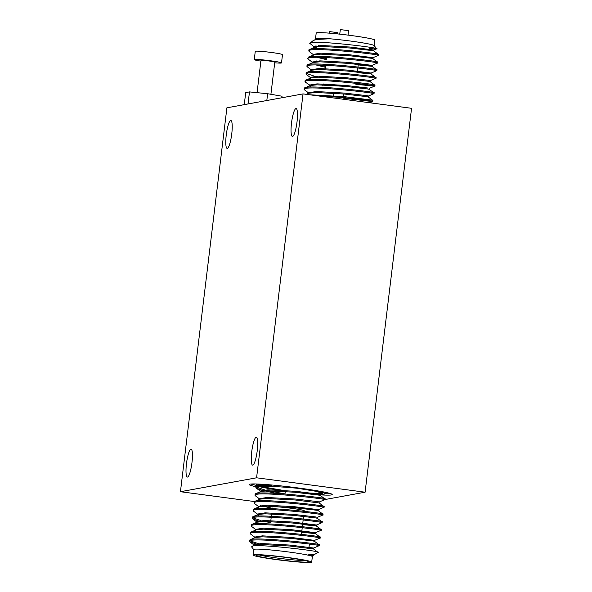<?xml version="1.0" encoding="UTF-8"?>
<svg xmlns="http://www.w3.org/2000/svg" width="592" height="592" viewBox="0 0 592 592"><rect width="100%" height="100%" fill="white"/><g stroke="black" fill="none" stroke-linecap="round" stroke-linejoin="round"><path stroke-width="0.89" d="M304.273 510.792A16.021 0.962 -173.1 0 0 289.999 508.106A16.021 0.962 -173.1 0 0 272.779 506.796A16.021 0.962 -173.1 0 0 272.468 506.944M332.859 85.389A6.971 0.414 6.9 0 1 338.898 85.81M325.156 84.996A16.021 0.962 6.9 0 1 323.602 84.382A16.021 0.962 6.9 0 1 323.913 84.234A16.021 0.962 6.9 0 1 349.687 86.795M329.219 33.145L329.478 31.591L337.699 32.634L337.544 33.914M339.727 34.144L340.356 29.6L348.577 30.643L348.037 35.12M358.345 63.966L372.057 65.364L377.378 63.107L377.504 62.079L372.871 58.623L371.28 58.26L348.903 55.67L320.709 54.146L313.767 54.827L313.235 55.308L313.346 54.353L320.827 53.184L349.021 54.708L372.997 57.676L378.31 55.433L378.458 54.449L373.796 50.949L372.205 50.586L349.835 47.996L321.641 46.472L314.7 47.153L308.824 49.913L309.105 51.467L313.664 54.871M377.696 55.478C388.426 55.441 316.217 47.145 309.409 50.313L308.706 50.868M377.814 54.523C388.544 54.479 316.328 46.191 309.527 49.351L309.379 49.41M369.704 102.749L372.768 101.439L370.903 100.929L344.781 97.687L317.238 95.786M372.768 101.439L372.856 100.44L371.021 99.967L344.892 96.725L309.468 94.757M368.342 96.052L373.663 93.795L373.811 92.803L369.156 89.303L367.565 88.948L345.188 86.358L317.001 84.826L310.053 85.514L304.177 88.275L304.466 89.829L309.091 93.284M373.056 93.839C383.786 93.795 311.57 85.507 304.769 88.674L304.066 89.229M373.167 92.877C383.905 92.84 311.688 84.545 304.88 87.712L304.732 87.771M355.881 84.338L374.595 86.121L374.714 85.093L370.089 81.637L368.498 81.274L346.12 78.684L317.926 77.16L310.985 77.841L305.109 80.601L305.391 82.155L309.638 85.041L309.52 85.995L310.8 87.068M373.981 86.166C384.711 86.129 312.502 77.833 305.694 81L304.991 81.555M374.1 85.211C384.83 85.167 312.62 76.871 305.812 80.038L305.664 80.098M370.2 80.704L375.52 78.447L375.668 77.463L371.014 73.963L369.423 73.6L347.045 71.01L318.859 69.486L311.91 70.167L306.034 72.927L306.316 74.481L310.948 77.944M374.914 78.499C385.644 78.455 313.427 70.159 306.626 73.327L305.916 73.889M375.025 77.537C385.762 77.493 313.545 69.205 306.737 72.365L306.589 72.424M311.806 70.219L311.488 69.693L318.97 68.524L347.164 70.056L371.125 73.038L376.453 70.781L376.571 69.752L371.946 66.289L370.348 65.927L347.978 63.344L319.784 61.812L312.842 62.5L306.967 65.253L307.248 66.815L311.873 70.27M375.839 70.825C386.569 70.781 314.359 62.493 307.551 65.653L306.848 66.215M375.957 69.863C386.687 69.826 314.478 61.531 307.67 64.698L307.522 64.757M376.764 63.152C387.501 63.107 315.284 54.819 308.476 57.986L307.773 58.541L308.173 59.141L312.805 62.597M376.882 62.19C387.619 62.153 315.403 53.857 308.595 57.024L307.773 58.541M343.264 98.168L372.124 101.513M351.951 98.427L364.961 99.989M311.17 84.271L313.716 84.93M306.338 73.445L314.759 76.294M355.999 83.376L366.818 84.649M313.952 61.257L316.505 61.916M316.616 60.954L320.331 61.812M369.334 48.603L375.92 48.958C386.761 48.581 317.312 40.212 310.467 42.742L313.39 40.434C315.943 39.501 320.797 38.983 327.961 38.872L315.595 38.473A29.541 1.769 6.9 0 1 316.098 38.302A29.541 1.769 6.9 0 1 346.979 40.596A29.541 1.769 6.9 0 1 374.144 45.554L376.675 48.766L373.915 50.024L349.946 47.034L321.759 45.51L314.278 46.679L318.163 48.699M375.92 48.958L376.623 48.87M315.203 38.776L315.129 39.19M315.536 38.517L316.195 33.041A29.541 1.769 6.9 0 1 316.764 32.775A29.541 1.769 6.9 0 1 348.525 35.18A29.541 1.769 6.9 0 1 374.854 40.145L374.188 45.614M258.09 544.581L249.765 541.813L249.484 540.252L250.187 539.697C256.995 536.53 329.204 544.825 318.474 544.862M250.039 539.756L255.359 537.499L262.3 536.811L290.494 538.343L312.872 540.925L314.463 541.288L319.095 544.751L318.999 545.75L313.649 548.037L308.943 547.696M249.365 541.214L250.068 540.651C256.876 537.492 329.093 545.78 318.355 545.824M256.891 485.899A34.839 2.087 6.9 0 1 256.129 485.351A34.839 2.087 6.9 0 1 256.802 485.033A34.839 2.087 6.9 0 1 271.802 485.492C263.914 485.159 258.874 485.322 256.684 485.995L258.356 485.277L271.802 485.492M262.041 490.228L256.262 488.104L255.862 487.512L256.565 486.95C259.71 485.566 279.505 486.528 297.51 488.296A34.839 2.087 6.9 0 1 325.297 493.721A34.839 2.087 6.9 0 1 324.623 494.039A34.839 2.087 6.9 0 1 320.464 494.194M279.091 490.117A34.839 2.087 6.9 0 1 258.859 486.513M259.962 499.241L255.337 495.778L255.056 494.224L255.759 493.661C262.567 490.502 334.776 498.79 324.046 498.834M255.611 493.721L260.931 491.464L267.873 490.783L296.067 492.307L318.437 494.897L320.035 495.26L324.69 498.76L324.542 499.744L319.214 502.001M254.937 495.186L255.64 494.623C262.448 491.456 334.658 499.752 323.928 499.789M259.037 506.907L254.405 503.452L254.123 501.898L254.826 501.335C261.634 498.168 333.851 506.463 323.114 506.508M254.678 501.394L259.999 499.137L266.948 498.457L295.134 499.981L319.103 502.934L323.735 506.389L323.646 507.388L323.003 507.462C333.733 507.425 261.516 499.13 254.715 502.297L254.012 502.852M258.105 514.581L253.48 511.125L253.198 509.564L253.901 509.009C260.709 505.842 332.919 514.137 322.189 514.174M253.753 509.068L259.074 506.811L266.015 506.123L294.209 507.655L316.587 510.245L318.178 510.6L322.832 514.1L322.684 515.092L317.356 517.349M253.08 510.526L253.783 509.964C260.591 506.804 332.8 515.092 322.07 515.136M258.334 520.916L252.555 518.792L252.266 517.238L252.969 516.683C259.777 513.516 331.994 521.804 321.256 521.848M258.889 516.039L257.609 514.966L258.149 514.478L265.09 513.797L293.277 515.321L315.654 517.911L317.245 518.274L321.878 521.737L321.752 522.766L316.431 525.023L302.727 523.624M252.155 518.2L252.858 517.637C259.659 514.47 331.875 522.766 321.145 522.81M256.247 529.929L251.622 526.466L251.341 524.912L252.044 524.349C258.852 521.189 331.061 529.477 320.331 529.522M251.896 524.408L257.217 522.151L264.158 521.471L292.352 522.995L314.729 525.585L316.32 525.948L320.975 529.448L320.827 530.432L315.506 532.689M251.223 525.866L251.926 525.311C258.734 522.144 330.95 530.439 320.213 530.476M255.322 537.595L250.697 534.139L250.409 532.585L251.112 532.023C257.92 528.856 330.136 537.151 319.399 537.196M250.964 532.082L256.292 529.825L263.233 529.144L291.419 530.669L313.797 533.259L315.388 533.621L320.02 537.077L319.895 538.106L314.574 540.363L290.613 537.381L262.419 535.856L254.937 537.025L254.826 537.98M250.298 533.54L251.001 532.985C257.809 529.818 330.018 538.113 319.288 538.15M284.989 493.891L268.42 490.783M264.705 489.924L256.284 487.075M255.862 487.512L256.536 486.054M276.782 493.447L264.594 490.879M266.563 506.123L262.848 505.265M272.305 508.291L260.184 505.568M313.05 528.959L302.231 527.687M270.566 522.677L264.705 521.471M260.991 520.612L252.569 517.763M311.688 562.134L312.354 556.606A29.541 1.769 -173.1 0 0 286.025 551.648A29.541 1.769 -173.1 0 0 254.271 549.243A29.541 1.769 -173.1 0 0 253.694 549.509L253.028 555.03A29.541 1.769 -173.1 0 0 279.357 559.995A29.541 1.769 -173.1 0 0 311.111 562.4A29.541 1.769 -173.1 0 0 311.688 562.134A29.541 1.769 -173.1 0 0 285.359 557.168A29.541 1.769 -173.1 0 0 253.598 554.763A29.541 1.769 -173.1 0 0 253.028 555.03M314.485 554.741L307.988 554.83C312.169 555.747 313.531 556.347 312.073 556.643M307.988 554.83L312.731 555.696L312.347 556.658M253.694 549.561L251.563 546.86L254.434 545.165L261.375 544.485L289.569 546.009L313.531 548.962L317.889 552.329L312.717 555.703M251.874 546.253L251.963 546.216C258.068 543.5 327.324 551.899 317.416 552.432M308.129 562A26.477 1.584 6.9 0 1 278.884 559.751A26.477 1.584 6.9 0 1 256.129 555.311A26.477 1.584 6.9 0 1 256.588 555.163A26.477 1.584 6.9 0 1 284.264 557.22A26.477 1.584 6.9 0 1 308.602 561.66A26.477 1.584 6.9 0 1 308.129 562M259.636 555.037A25.086 1.502 -173.1 0 0 282.34 558.693A25.086 1.502 -173.1 0 0 305.265 560.557M320.094 494.86A41.803 2.509 -173.1 0 0 331.409 494.942A41.803 2.509 -173.1 0 0 332.216 494.557A41.803 2.509 -173.1 0 0 294.964 487.534A41.803 2.509 -173.1 0 0 250.016 484.13A41.803 2.509 -173.1 0 0 249.21 484.515A41.803 2.509 -173.1 0 0 255.959 486.728M250.927 484.019A41.803 2.509 -173.1 0 0 256.129 485.344M325.467 492.344L325.297 493.721A41.803 2.509 -173.1 0 0 330.669 493.669M260.88 61.131A13.712 0.821 6.9 0 1 254.264 59.614A13.712 0.821 6.9 0 1 254.53 59.489A13.712 0.821 6.9 0 1 269.279 60.606A13.712 0.821 6.9 0 1 281.496 62.915A13.712 0.821 6.9 0 1 281.23 63.041A13.712 0.821 6.9 0 1 274.718 62.804M254.264 59.614L255.27 51.334A13.712 0.821 6.9 0 1 255.537 51.208A13.712 0.821 6.9 0 1 270.278 52.325A13.712 0.821 6.9 0 1 282.502 54.627L281.496 62.915M187.538 477.048A14.075 2.664 97.6 0 1 187.375 477.056A14.075 2.664 97.6 0 1 186.532 463.181A14.075 2.664 97.6 0 1 190.913 449.158A14.075 2.664 97.6 0 1 191.075 449.15A14.075 2.664 97.6 0 1 191.919 463.025A14.075 2.664 97.6 0 1 187.538 477.048M227.306 148.392A14.075 2.664 97.6 0 1 227.143 148.4A14.075 2.664 97.6 0 1 226.307 134.517A14.075 2.664 97.6 0 1 230.688 120.494A14.075 2.664 97.6 0 1 230.85 120.494A14.075 2.664 97.6 0 1 231.694 134.369A14.075 2.664 97.6 0 1 227.306 148.392M292.574 136.463A14.075 2.664 97.6 0 1 292.404 136.463A14.075 2.664 97.6 0 1 291.567 122.588A14.075 2.664 97.6 0 1 295.948 108.565A14.075 2.664 97.6 0 1 296.111 108.558A14.075 2.664 97.6 0 1 296.955 122.433A14.075 2.664 97.6 0 1 292.574 136.463M252.799 465.12A14.075 2.664 97.6 0 1 252.636 465.127A14.075 2.664 97.6 0 1 251.792 451.245A14.075 2.664 97.6 0 1 256.173 437.222A14.075 2.664 97.6 0 1 256.336 437.222A14.075 2.664 97.6 0 1 257.18 451.097A14.075 2.664 97.6 0 1 252.799 465.12M257.061 92.663L260.968 60.428A6.971 0.414 6.9 0 1 261.102 60.362A6.971 0.414 6.9 0 1 268.59 60.932A6.971 0.414 6.9 0 1 274.799 62.101L270.907 94.283M303.037 93.899L411.558 108.306L365.101 492.204L256.58 477.796L180.442 491.715L226.899 107.818L303.037 93.899L256.58 477.796M254.405 501.535L180.442 491.715M365.101 492.204L324.586 499.611M244.252 104.651L245.71 92.589L249.476 91.901L267.636 93.721L266.814 100.522M249.476 91.901L248.018 103.963M267.636 93.721L282.036 96.222L281.844 97.776M258.882 543.789L249.787 540.777M256.181 529.87L255.87 529.352L263.344 528.182L291.538 529.707L315.521 532.674L315.403 533.636L301.683 532.252M257.106 522.196L256.795 521.678L264.276 520.509L292.47 522.033L316.446 525.008L316.328 525.962L302.608 524.579M318.178 510.6L318.304 509.66L293.824 506.722M320.035 495.26L295.563 492.337M282.702 490.309L260.162 486.409M254.323 545.217L254.012 544.692L261.486 543.523L289.68 545.054L313.649 548.037M257.609 514.966L257.727 514.004L265.201 512.842L293.395 514.367L315.773 516.957L317.379 517.334L317.26 518.296M258.963 506.856L258.652 506.338L266.134 505.168L294.328 506.693L318.304 509.66M259.466 499.626L259.585 498.664L267.059 497.495L295.253 499.019L317.63 501.609L319.229 501.994L319.118 502.948M256.262 488.104L260.894 491.567L260.51 490.99L267.991 489.821L296.178 491.353L320.146 494.335L306.893 492.995L322.285 493.425L316.424 491.367L297.51 488.296M315.662 38.561L315.092 39.967M369.208 49.684L373.915 50.024L373.811 50.964M320.938 57.402L326.71 58.726M372.057 65.364L348.089 62.382L319.902 60.858L312.421 62.027L312.302 62.981M320.006 65.068L325.778 66.4M370.096 81.652L370.215 80.697L368.609 80.312L346.239 77.722L318.045 76.198L310.563 77.367L310.445 78.329M355.563 86.98L367.684 87.986L345.306 85.396L317.112 83.872L309.638 85.041M368.239 96.999L368.357 96.037L366.751 95.66L344.381 93.07L316.187 91.545L308.706 92.715L309.017 93.233M327.961 38.872L315.625 39.479L313.235 40.5M314.278 46.679L314.16 47.641L315.44 48.714M317.12 57.328L326.592 59.688M358.234 64.928L371.954 66.311L372.072 65.349M316.195 65.002L325.667 67.362M357.302 72.594L371.014 73.963M372.856 100.44L368.231 96.977L366.64 96.614L344.263 94.024L316.069 92.5L309.128 93.188L306.39 94.343M309.631 43.201L309.646 43.149A34.839 2.087 -173.1 0 0 309.638 43.179A34.839 2.087 -173.1 0 0 309.638 43.186L314.663 47.256M318.259 45.621A34.839 2.087 -173.1 0 0 319.147 45.791M315.81 45.91L318.355 46.568M354.386 99.73L354.268 100.699M307.877 92.382L307.618 94.505M271.624 513.9L271.336 516.32M271.217 517.282L270.818 520.612M333.178 95.704L333.488 93.159M323.602 84.382L323.654 83.975M325.511 68.635L325.911 65.298M319.058 46.531L319.169 45.569M256.292 483.975L256.129 485.351M258.904 543.589L258.793 544.544M285.285 491.441L284.981 493.987M295.689 491.301L295.578 492.263M309.379 544.063L308.891 548.133M252.821 516.735L258.149 514.478M253.894 545.654L254.012 544.692M313.545 548.976L313.664 548.022M314.47 541.31L314.589 540.348M255.751 530.306L255.87 529.352M256.676 522.64L256.795 521.678M258.534 507.292L258.652 506.338M260.391 491.952L260.51 490.99M320.043 495.275L320.161 494.32L322.285 493.425M254.397 545.269L249.765 541.813M257.18 522.255L252.555 518.792M318.289 509.675L323.609 507.418M369.156 50.113L369.504 47.227M372.997 57.676L372.886 58.638M371.14 73.023L371.029 73.978M311.488 69.693L311.377 70.655M369.282 88.363L369.171 89.325M308.706 92.715L308.587 93.669M374.595 86.121L369.267 88.378M313.767 54.827L308.447 57.084M323.069 83.96L322.825 85.921M357.487 71.092L357.864 67.984M357.975 67.022L358.412 63.418M332.6 85.374L332.697 84.612M343.456 96.585L343.774 93.98M303.6 516.365L303.282 519.006M303.163 519.968L302.357 526.68M302.238 527.642L301.861 530.75M301.742 531.705L301.424 534.354"/></g></svg>
